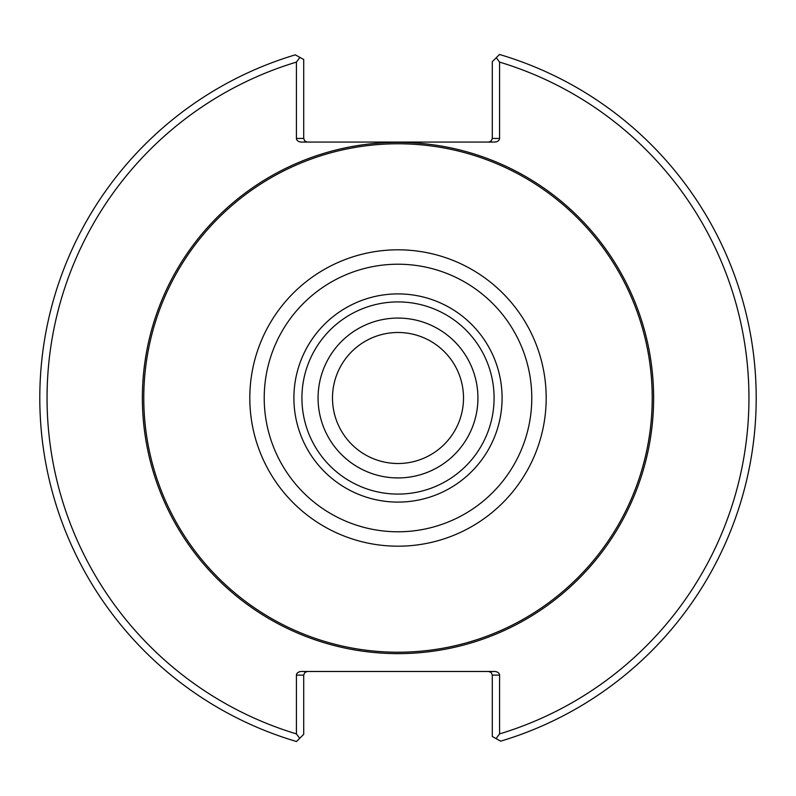 <?xml version="1.0" encoding="UTF-8"?>
<svg xmlns="http://www.w3.org/2000/svg" width="796" height="796" viewBox="0 0 796 796"><rect width="100%" height="100%" fill="white"/><g stroke="black" fill="none" stroke-linecap="round" stroke-linejoin="round"><path stroke-width="1.19" d="M463.511 398A65.511 65.511 0 0 0 398 332.489A65.511 65.511 0 0 0 332.489 398A65.511 65.511 0 0 0 398 463.511A65.511 65.511 0 0 0 463.511 398M477.928 398A79.928 79.928 0 0 0 398 318.072A79.928 79.928 0 0 0 318.072 398A79.928 79.928 0 0 0 398 477.928A79.928 79.928 0 0 0 477.928 398A79.938 79.938 0 0 0 358.031 328.778A79.938 79.938 0 0 0 358.031 467.222A79.938 79.938 0 0 0 477.938 398M494.087 398A96.087 96.087 0 0 0 349.961 314.788A96.087 96.087 0 0 0 349.961 481.212A96.087 96.087 0 0 0 494.087 398M502.087 398A104.087 104.087 0 0 0 345.952 307.853A104.087 104.087 0 0 0 345.952 488.147A104.087 104.087 0 0 0 502.087 398M652.222 398A254.222 254.222 0 0 0 270.889 177.836A254.222 254.222 0 0 0 270.889 618.164A254.222 254.222 0 0 0 652.222 398M488.664 671.476L491.231 672.54L492.296 675.107L499.58 675.107L499.58 733.902L496.067 738.598L500.714 741.156A358.2 358.2 0 0 0 499.49 54.476L496.276 57.69L499.58 62.098L499.58 138.434L492.296 138.434L492.296 61.67L496.276 57.69M496.067 738.598L492.296 736.509L492.296 675.107M299.933 57.402L303.704 59.491L303.704 138.434L296.42 138.434L296.42 62.098L299.933 57.402L295.286 54.844A358.2 358.2 0 0 0 296.51 741.524L299.724 738.31L296.42 733.902L296.42 675.107L303.704 675.107L303.704 734.33L299.724 738.31M303.704 675.107L304.769 672.54L307.336 671.476M499.58 733.902A350.917 350.917 0 0 0 499.58 62.098M499.58 675.107A5.144 3.642 0 0 0 494.435 671.476L301.565 671.476A5.144 3.642 0 0 0 296.42 675.107M296.42 62.098A350.917 350.917 0 0 0 296.42 733.902M492.296 138.434L491.231 141.001L488.664 142.066M296.42 138.434A5.144 3.642 180 0 0 301.565 142.066L494.435 142.066A5.144 3.642 180 0 0 499.58 138.434M307.336 142.066L304.769 141.001L303.704 138.434M531.778 398A133.778 133.778 0 0 0 331.106 282.142A133.778 133.778 0 0 0 331.106 513.858A133.778 133.778 0 0 0 531.778 398M546.185 398A148.185 148.185 0 0 0 323.902 269.665A148.185 148.185 0 0 0 323.902 526.335A148.185 148.185 0 0 0 546.185 398M653.625 398A255.625 255.625 0 0 0 270.182 176.622A255.625 255.625 0 0 0 270.182 619.378A255.625 255.625 0 0 0 653.625 398"/></g></svg>
